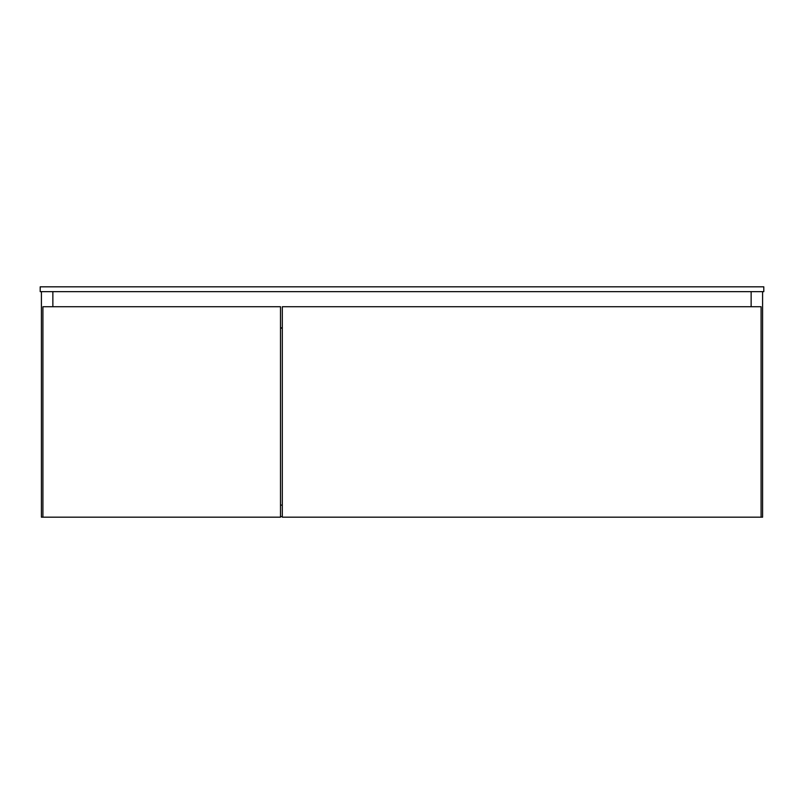 <?xml version="1.0" encoding="UTF-8"?>
<svg xmlns="http://www.w3.org/2000/svg" width="804" height="804" viewBox="0 0 804 804"><rect width="100%" height="100%" fill="white"/><g stroke="black" fill="none" stroke-linecap="round" stroke-linejoin="round"><path stroke-width="1.21" d="M763.8 286.827L763.8 291.651L40.2 291.651L40.2 286.827L763.8 286.827M280.495 505.113L282.304 505.113L280.495 505.113M280.495 516.57L282.304 516.57M41.406 291.651L41.406 517.173L280.495 517.173L280.495 306.726L42.913 306.726L42.913 517.173M52.863 291.651L52.863 306.726M751.137 291.651L751.137 306.726M761.086 517.173L761.086 306.726L282.304 306.726L282.304 517.173L762.594 517.173L762.594 291.651M282.304 327.831L280.495 327.831M280.495 328.132L282.304 328.132"/></g></svg>
